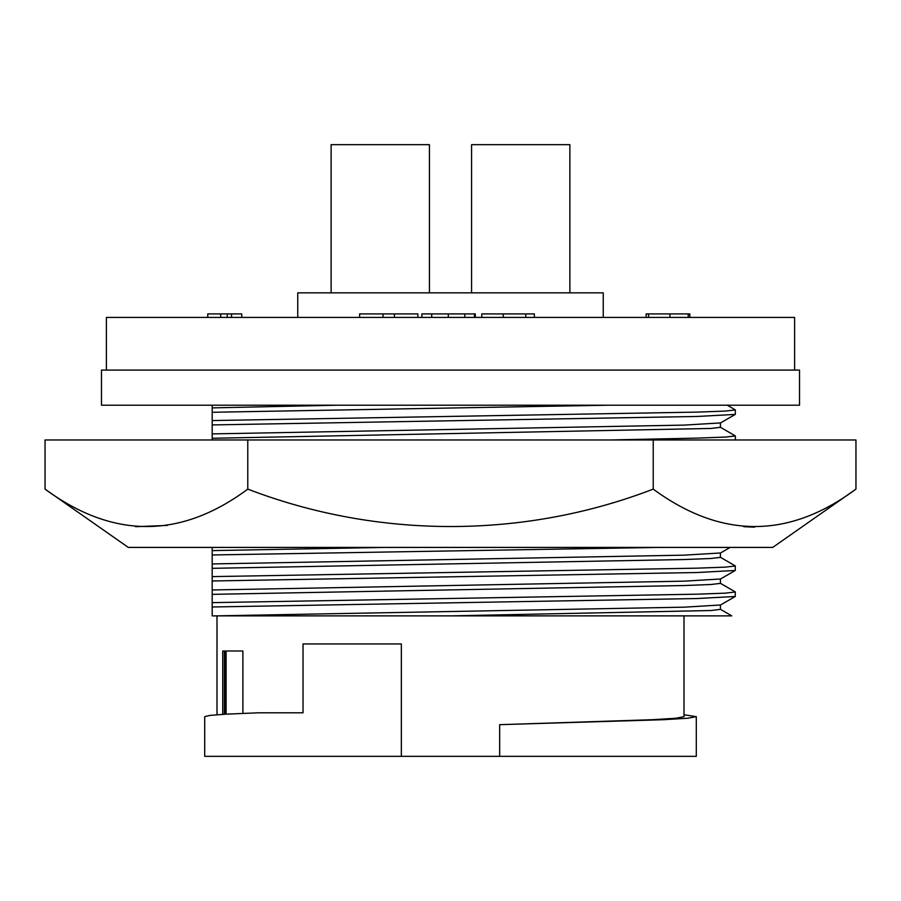 <?xml version="1.0" encoding="UTF-8"?>
<svg xmlns="http://www.w3.org/2000/svg" width="901" height="901" viewBox="0 0 901 901"><rect width="100%" height="100%" fill="white"/><g stroke="black" fill="none" stroke-linecap="round" stroke-linejoin="round"><path stroke-width="1.35" d="M45.05 489.119L128.291 547.414L772.709 547.414L855.95 489.119C788.724 539.001 721.149 539.001 653.225 489.119C524.258 538.809 378.138 539.181 247.775 489.119C180.549 539.001 112.974 539.001 45.05 489.119L45.05 439.97L855.95 439.97L855.95 489.119M365.727 547.414L683.487 547.414M653.225 439.97L653.225 489.119M247.775 489.119L247.775 439.97M135.612 526.691L167.271 525.429M743.787 526.691L754.587 527.164M603.242 317.422L603.242 292.848L297.758 292.848L297.758 317.422M794.603 370.086L794.603 317.422L106.397 317.422L106.397 370.086M429.428 292.848L429.428 144.667L331.118 144.667L331.118 292.848M569.882 292.848L569.882 144.667L471.572 144.667L471.572 292.848M101.475 405.202L799.525 405.202L799.525 370.086L101.475 370.086L101.475 405.202M608.152 405.202L212.185 412.275L212.185 420.564L697.205 412.106L725.328 411.081L735.374 409.944L735.272 414.415L697.205 416.465L212.185 424.923L212.185 433.899L684.253 425.103L720.417 422.929L720.417 427.311L710.9 428.448L212.185 438.28L212.185 439.97M242.887 713.389L242.887 650.995L225.126 650.995L225.126 714.223L209.978 715.405L204.707 716.655L204.707 756.333L696.293 756.333L696.293 716.655L687.621 718.255L663.361 719.696L499.661 724.674L652.718 719.696L675.773 718.255L684.005 716.655L684.005 615.879M450.5 615.879L710.9 610.518L720.417 609.38L720.417 604.999L684.253 607.173L215.148 615.879L731.781 615.879L720.304 609.256M212.185 594.345L684.253 585.537L710.9 584.512L720.417 583.375L720.417 578.994L684.253 581.156L212.185 589.964L212.185 615.879L215.148 615.879M212.185 568.328L684.253 559.532L710.9 558.496L720.417 557.359L720.417 552.977L684.253 555.151L212.185 563.947L212.185 589.964M688.206 317.422L689.817 317.422L689.817 313.908L688.206 313.908L688.206 317.422M227.232 317.422L231.534 317.422L231.534 313.908L227.232 313.908L227.232 317.422M481.765 317.422L503.265 317.422L503.265 313.908L481.765 313.908L481.765 317.422M646.141 317.422L646.141 313.908L648.562 313.908L648.562 317.422M688.206 313.908L669.916 313.908L669.916 317.422M669.916 313.908L648.562 313.908M207.759 317.422L207.759 313.908L220.7 313.908L220.7 317.422M231.534 313.908L241.738 313.908L241.738 317.422M227.232 313.908L220.7 313.908M383.038 317.422L383.038 313.908L359.612 313.908L359.612 317.422M394.435 317.422L394.435 313.908L417.85 313.908L417.85 317.422M394.435 313.908L383.038 313.908M525.756 317.422L525.756 313.908L534.349 313.908L534.349 317.422M525.756 313.908L503.265 313.908M431.714 317.422L431.714 313.908L421.905 313.908L421.905 317.422M474.478 317.422L474.478 313.908L475.289 313.908L475.289 317.422M474.478 313.908L464.792 313.908L464.792 317.422M464.792 313.908L448.304 313.908L448.304 317.422M448.304 313.908L431.714 313.908M242.696 405.202L212.185 405.202L212.185 412.275M735.374 409.944L727.276 405.202M337.03 405.202L212.185 407.894M212.185 424.923L212.185 420.564L212.185 424.923M212.185 547.414L212.185 563.947M212.185 433.899L212.185 438.28M222.727 714.369L222.727 650.995L225.126 650.995M610.619 439.97L697.205 438.111L725.328 437.086L735.374 435.949L720.304 427.187M684.005 714.752L696.293 716.655M499.661 724.674L499.661 756.333M401.339 756.333L401.339 643.967L303.029 643.967L303.029 712.792L258.328 712.792L226.095 714.178L226.095 650.995M720.304 583.251L735.272 591.889L735.272 596.473L697.205 598.534L212.185 606.981M735.374 592.002L725.328 593.151L697.205 594.176L212.185 602.634M720.304 557.235L735.272 565.884L735.272 570.468L697.205 572.518L212.185 580.976M735.374 565.997L725.328 567.134L697.205 568.159L212.185 576.617M658.845 547.414L212.185 554.971M384.918 547.414L212.185 550.612M224.383 714.268L224.383 650.995M735.272 414.415L720.304 423.053M216.995 615.879L216.995 714.752M735.272 596.473L720.304 605.123M735.374 439.97L735.374 435.949M735.272 570.468L720.304 579.106M730.159 547.414L720.304 553.101"/></g></svg>
